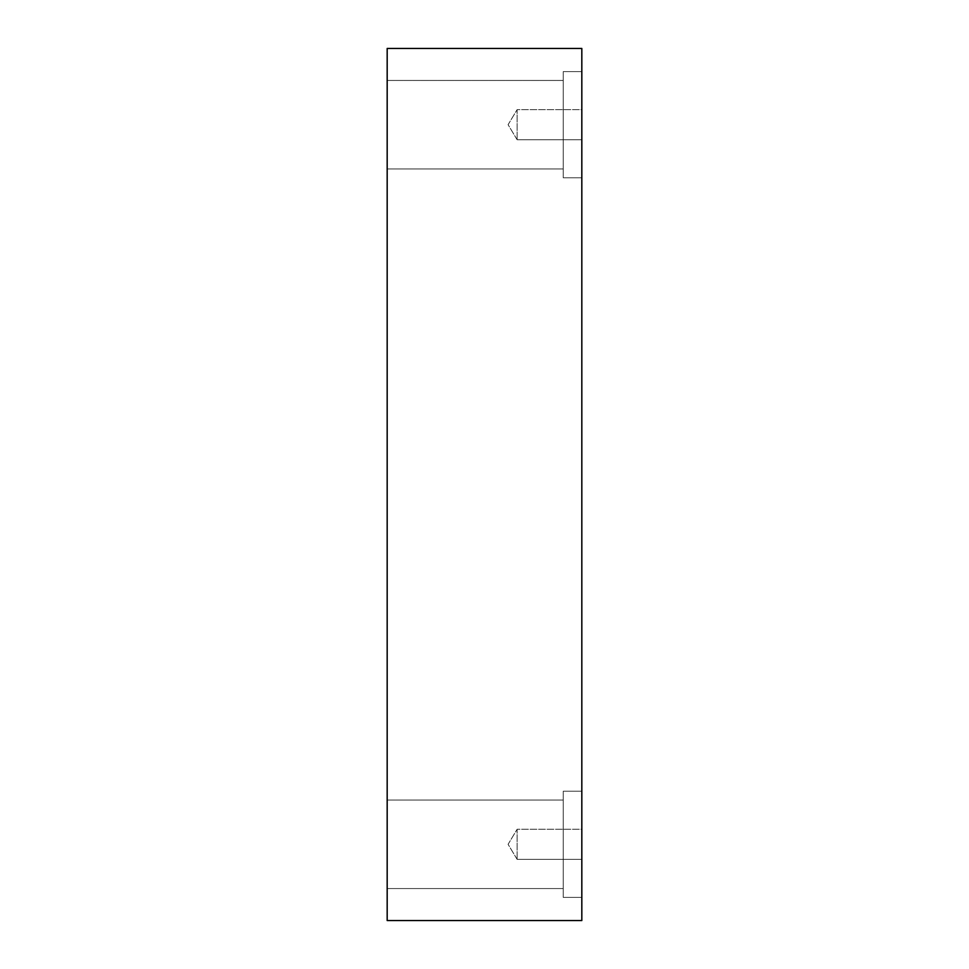 <?xml version="1.0" encoding="UTF-8"?>
<svg xmlns="http://www.w3.org/2000/svg" width="969" height="969" viewBox="0 0 969 969"><rect width="100%" height="100%" fill="white"/><g stroke="black" fill="none" stroke-linecap="round" stroke-linejoin="round"><path stroke-width="0.73" stroke-dasharray="4.84 3.63" d="M517.131 139.73L508.095 124.686L517.131 109.642L517.131 139.73L517.131 109.642L581.824 109.642L581.824 139.73L517.131 139.73L508.095 124.686L517.131 109.642L517.131 139.73L517.131 109.642L581.824 109.642L581.824 139.73L517.131 139.73L581.824 139.73L581.824 109.642L581.824 139.73L581.824 109.642L581.824 139.73L581.824 109.642L517.131 109.642L517.131 139.73L517.131 109.642L508.095 124.686L517.131 139.73L581.824 139.73L581.824 109.642L517.131 109.642L517.131 139.73L517.131 109.642L508.095 124.686L517.131 139.73M517.131 859.358L508.095 844.314L517.131 829.27L517.131 859.358L517.131 829.27L581.824 829.27L581.824 859.358L517.131 859.358L508.095 844.314L517.131 829.27L517.131 859.358L517.131 829.27L581.824 829.27L581.824 859.358L517.131 859.358L581.824 859.358L581.824 829.27L581.824 859.358L581.824 829.27L581.824 859.358L581.824 829.27L517.131 829.27L517.131 859.358L517.131 829.27L508.095 844.314L517.131 859.358L581.824 859.358L581.824 829.27L517.131 829.27L517.131 859.358L517.131 829.27L508.095 844.314L517.131 859.358M581.824 71.597L581.824 177.775L563.243 177.775L563.243 71.597L581.824 71.597L581.824 177.775L563.243 177.775L563.243 71.597L581.824 71.597L581.824 177.775L581.824 71.597L581.824 177.775L581.824 71.597L563.243 71.597L563.243 177.775L563.243 71.597L563.243 177.775L581.824 177.775L581.824 71.597L563.243 71.597L563.243 177.775L563.243 71.597L563.243 177.775L581.824 177.775L581.824 71.597M563.243 80.451L563.243 168.933L387.176 168.933L387.176 80.451L563.243 80.451L563.243 168.933L387.176 168.933L387.176 80.451L563.243 80.451L387.176 80.451L387.176 168.933L387.176 80.451L387.176 168.933L387.176 80.451L387.176 168.933L563.243 168.933L563.243 80.451L563.243 168.933L563.243 80.451L387.176 80.451L387.176 168.933L563.243 168.933L563.243 80.451M581.824 791.225L581.824 897.403L563.243 897.403L563.243 791.225L581.824 791.225L581.824 897.403L563.243 897.403L563.243 791.225L581.824 791.225L581.824 897.403L581.824 791.225L581.824 897.403L581.824 791.225L563.243 791.225L563.243 897.403L563.243 791.225L563.243 897.403L581.824 897.403L581.824 791.225L563.243 791.225L563.243 897.403L563.243 791.225L563.243 897.403L581.824 897.403L581.824 791.225M563.243 800.067L563.243 888.549L387.176 888.549L387.176 800.067L563.243 800.067L563.243 888.549L387.176 888.549L387.176 800.067L563.243 800.067L387.176 800.067L387.176 888.549L387.176 800.067L387.176 888.549L387.176 800.067L387.176 888.549L563.243 888.549L563.243 800.067L563.243 888.549L563.243 800.067L387.176 800.067L387.176 888.549L563.243 888.549L563.243 800.067M387.176 920.55L581.824 920.55L387.176 920.55L387.176 48.45L581.824 48.45L581.824 920.55L581.824 48.45L387.176 48.45L387.176 920.55"/><path stroke-width="1.45" d="M581.824 920.55L387.176 920.55L581.824 920.55L581.824 48.45L387.176 48.45L581.824 48.45L581.824 920.55M387.176 48.45L387.176 920.55L387.176 48.45"/></g></svg>

